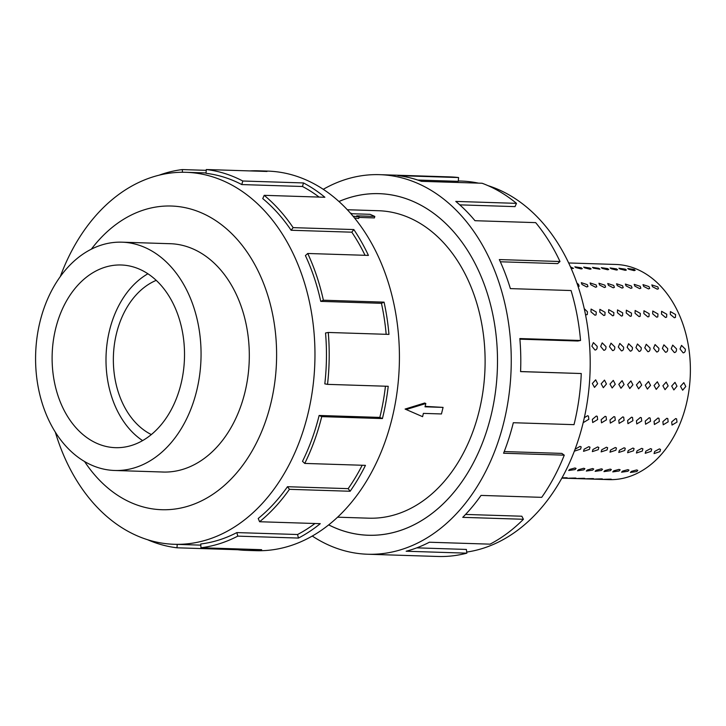 <?xml version="1.0" encoding="UTF-8"?>
<svg xmlns="http://www.w3.org/2000/svg" width="726" height="726" viewBox="0 0 726 726"><rect width="100%" height="100%" fill="white"/><g stroke="black" fill="none" stroke-linecap="round" stroke-linejoin="round"><path stroke-width="1.09" d="M338.96 201.492A170.891 123.765 91.8 0 1 379.126 193.651A170.891 123.765 91.8 0 1 490.785 416.624A170.873 123.747 -88.2 0 0 379.117 193.67A170.873 123.747 -88.2 0 0 338.978 201.51M337.572 517.184L368.799 518.183A153.803 111.387 -88.2 0 0 479.069 411.406A153.803 111.387 -88.2 0 0 378.582 210.731L347.346 209.732M156.235 280.354A81.23 58.833 -88.2 0 0 116.55 333.243A81.23 58.833 -88.2 0 0 151.335 434.565M40.066 321.464A114.209 82.71 -88.2 0 0 114.69 470.484A114.209 82.71 -88.2 0 0 196.574 391.205A114.209 82.71 -88.2 0 0 121.95 242.175A114.209 82.71 -88.2 0 0 40.066 321.464M180.928 384.235A91.385 66.184 91.8 0 1 115.416 447.67A91.385 66.184 91.8 0 1 55.702 328.433A91.385 66.184 91.8 0 1 121.224 264.99A91.385 66.184 91.8 0 1 180.928 384.235M142.605 440.609A91.385 66.184 91.8 0 1 109.59 330.149A91.385 66.184 91.8 0 1 147.913 273.766M161.372 471.973A114.236 82.728 -88.2 0 0 162.923 472.045A114.236 82.728 -88.2 0 0 244.825 392.739A114.236 82.728 -88.2 0 0 170.193 243.691A114.236 82.728 -88.2 0 0 168.632 243.664M55.339 432.197A186.083 134.764 -88.2 0 0 174.24 544.291A186.083 134.764 -88.2 0 0 307.652 415.109A186.083 134.764 -88.2 0 0 186.074 172.307A186.083 134.764 -88.2 0 0 60.285 276.624M84.588 461.555A151.906 110.007 -88.2 0 0 270.635 404.246A151.906 110.007 -88.2 0 0 226.394 228.708A151.906 110.007 -88.2 0 0 91.34 249.181M319.131 415.472A186.083 134.764 91.8 0 1 302.497 461.328L304.757 463.424L365.45 465.357A189.876 137.513 91.8 0 1 350.132 491.257L289.438 489.324L287.487 486.71A186.083 134.764 91.8 0 1 258.22 518.482L259.581 521.74L320.275 523.673A189.876 137.513 91.8 0 1 298.468 538.066L237.774 536.133L236.857 532.585A186.083 134.764 91.8 0 1 200.766 543.974L200.948 547.758L261.641 549.682A189.876 137.513 91.8 0 1 246.295 550.381L255.824 550.68A189.876 137.513 -88.2 0 0 391.958 418.866A189.876 137.513 -88.2 0 0 267.894 171.109L258.356 170.81A189.876 137.513 91.8 0 1 266.986 171.463L206.302 169.53A189.876 137.513 91.8 0 1 242.802 181.01L303.486 182.943A189.876 137.513 91.8 0 1 324.885 197.263L264.2 195.33A189.876 137.513 91.8 0 1 293.141 227.637L353.834 229.561A189.876 137.513 91.8 0 1 368.418 255.407L307.724 253.483A189.876 137.513 91.8 0 1 323.379 300.21L384.072 302.143A189.876 137.513 91.8 0 1 388.954 334.396L328.261 332.463A189.876 137.513 91.8 0 1 327.526 384.363L388.219 386.296A189.876 137.513 91.8 0 1 382.43 418.566L321.736 416.633L319.131 415.472L379.825 417.405A186.083 134.764 -88.2 0 0 385.452 386.205M159.103 175.193A189.876 137.513 91.8 0 1 182.326 169.575L206.238 170.338M249.708 170.909A189.876 137.513 91.8 0 1 258.356 170.81M328.261 332.463L325.529 332.989A186.083 134.764 91.8 0 1 324.812 383.854L327.526 384.363M386.168 334.305A186.083 134.764 -88.2 0 0 381.44 303.314L384.072 302.143M307.724 253.483L305.41 255.579A186.083 134.764 91.8 0 1 320.747 301.381L381.44 303.314M365.042 255.298A186.083 134.764 -88.2 0 0 351.801 232.184L353.834 229.561M264.2 195.33L262.748 198.597A186.083 134.764 91.8 0 1 291.117 230.26L351.801 232.184M319.077 197.073A186.083 134.764 -88.2 0 0 302.47 186.491L303.486 182.943M206.302 169.53L206.002 173.314A186.083 134.764 91.8 0 1 241.776 184.567L302.47 186.491M584.321 417.713L587.497 415.762L588.432 416.071L588.84 419.283L583.876 422.269L583.414 421.697M597.652 419.555L592.688 422.541L592.352 419.392L596.309 416.043L597.244 416.352L597.652 419.555M606.473 419.837L601.509 422.822L601.173 419.673L605.121 416.325L606.056 416.633L606.473 419.837M615.285 420.118L610.321 423.104L609.985 419.955L613.942 416.606L614.877 416.915L615.285 420.118M624.097 420.399L619.133 423.385L618.797 420.236L622.754 416.887L623.688 417.196L624.097 420.399M632.918 420.681L627.954 423.666L627.618 420.508L631.575 417.169L632.509 417.468L632.918 420.681M641.73 420.962L636.766 423.948L636.43 420.79L640.386 417.441L641.321 417.749L641.73 420.962M650.55 421.243L645.586 424.229L645.251 421.071L649.207 417.722L650.133 418.031L650.55 421.243M659.362 421.525L654.398 424.51L654.062 421.352L658.019 418.004L658.954 418.312L659.362 421.525M668.174 421.806L663.219 424.792L662.883 421.634L666.831 418.285L667.766 418.593L668.174 421.806M575.065 449.276L580.038 446.381L581.181 446.898L580.618 449.095L574.711 451.055L574.575 450.574M589.43 449.376L583.532 451.336L584.131 449.212L588.85 446.662L589.993 447.18L589.43 449.376M598.251 449.657L592.343 451.617L592.951 449.485L597.67 446.944L598.814 447.461L598.251 449.657M607.063 449.938L601.155 451.899L601.763 449.766L606.482 447.216L607.626 447.742L607.063 449.938M615.884 450.22L609.976 452.18L610.584 450.047L615.303 447.497L616.447 448.024L615.884 450.22M624.696 450.501L618.788 452.461L619.396 450.329L624.115 447.779L625.258 448.305L624.696 450.501M633.508 450.782L627.609 452.734L628.217 450.61L632.927 448.06L634.07 448.586L633.508 450.782M642.328 451.055L636.421 453.015L637.029 450.891L641.748 448.341L642.891 448.859L642.328 451.055M651.14 451.336L645.232 453.296L645.841 451.173L650.56 448.623L651.703 449.14L651.14 451.336M659.961 451.617L654.053 453.578L654.661 451.454L659.38 448.904L660.524 449.421L659.961 451.617M575.037 469.586L568.676 470.502L569.738 469.413L574.974 467.98L576.081 468.424L575.037 469.586M583.858 469.858L577.497 470.784L578.558 469.695L583.786 468.261L584.893 468.706L583.858 469.858M592.67 470.139L586.309 471.065L587.37 469.976L592.607 468.542L593.714 468.987L592.67 470.139M601.491 470.421L595.129 471.346L596.191 470.257L601.418 468.824L602.526 469.259L601.491 470.421M610.303 470.702L603.941 471.619L605.003 470.539L610.23 469.105L611.346 469.54L610.303 470.702M619.115 470.983L612.753 471.9L613.815 470.811L619.051 469.386L620.158 469.822L619.115 470.983M627.936 471.265L621.574 472.181L622.636 471.092L627.863 469.658L628.97 470.103L627.936 471.265M636.747 471.546L630.386 472.463L631.448 471.374L636.684 469.94L637.791 470.384L636.747 471.546M562.006 477.826L566.226 477.753C567.668 477.835 567.623 477.935 566.089 478.053L561.87 478.08M574.901 478.334L569.601 478.162L575.037 478.035C576.48 478.116 576.435 478.216 574.901 478.334C576.435 478.216 576.48 478.116 575.037 478.035M568.413 478.262L569.601 478.162M583.722 478.615L578.422 478.443L583.849 478.307C585.292 478.398 585.256 478.498 583.722 478.615C585.256 478.498 585.292 478.398 583.849 478.307M577.224 478.543L578.422 478.443M592.534 478.897L587.234 478.724L592.67 478.588C594.113 478.679 594.068 478.779 592.534 478.897C594.068 478.779 594.113 478.679 592.67 478.588M586.036 478.824L587.234 478.724M601.346 479.178L596.055 479.006L601.482 478.87C602.925 478.951 602.879 479.051 601.346 479.178C602.879 479.051 602.925 478.951 601.482 478.87M594.857 479.106L596.055 479.006M610.167 479.45L604.867 479.287L610.303 479.151C611.746 479.233 611.7 479.332 610.167 479.45C611.7 479.332 611.746 479.233 610.303 479.151M603.669 479.387L604.867 479.287M570.473 266.841L573.495 268.375L571.217 268.529M575.936 267.613L574.847 266.805L581.236 267.776L582.306 268.656L581.199 268.938L575.936 267.613M584.748 267.894L583.659 267.086L590.047 268.057L591.127 268.938L590.02 269.219L584.748 267.894M593.569 268.175L592.48 267.368L598.868 268.339L599.939 269.219L593.569 268.175M602.38 268.448L601.291 267.649L607.68 268.62L608.751 269.491L607.653 269.773L602.38 268.448M611.201 268.729L610.112 267.93L616.501 268.901L617.572 269.773L616.465 270.054L611.201 268.729M620.013 269.01L618.924 268.212L625.313 269.183L626.384 270.054L625.286 270.335L620.013 269.01M576.961 283.131L578.486 284.356L579.139 286.225L578.168 286.679M581.998 284.465L581.299 282.668L587.298 284.637L587.96 286.507L586.78 286.961L581.998 284.465M590.819 284.746L590.111 282.949L596.11 284.919L596.772 286.788L595.601 287.242L590.819 284.746M599.631 285.028L598.932 283.231L604.93 285.2L605.593 287.069L604.413 287.523L599.631 285.028M608.442 285.309L607.744 283.512L613.742 285.481L614.405 287.351L613.225 287.805L608.442 285.309M617.263 285.59L616.565 283.784L622.563 285.763L623.217 287.632L622.046 288.086L617.263 285.59M626.075 285.872L625.376 284.066L631.375 286.035L632.037 287.913L630.858 288.367L626.075 285.872M634.896 286.153L634.188 284.347L640.187 286.316L640.849 288.186L639.679 288.639L634.896 286.153M643.708 286.434L643.009 284.628L649.008 286.598L649.67 288.467L648.49 288.921L643.708 286.434M584.248 308.65L587.443 311.753L587.261 314.612L585.555 314.857M590.964 311.862L591.073 309.058L596.255 312.035L596.082 314.893L595.002 315.238L590.964 311.862M599.776 312.144L599.885 309.34L605.076 312.316L604.894 315.175L603.814 315.52L599.776 312.144M608.588 312.425L608.706 309.621L613.887 312.597L613.715 315.456L612.635 315.801L608.588 312.425M617.409 312.706L617.517 309.902L622.708 312.879L622.527 315.737L621.447 316.082L617.409 312.706M626.22 312.988L626.338 310.183L631.52 313.151L631.339 316.019L630.268 316.355L626.22 312.988M635.041 313.269L635.15 310.465L640.341 313.432L640.16 316.3L639.08 316.636L635.041 313.269M643.853 313.55L643.962 310.746L649.153 313.714L648.971 316.572L647.901 316.917L643.853 313.55M652.674 313.832L652.783 311.027L657.965 313.995L657.792 316.854L656.712 317.198L652.674 313.832M661.486 314.104L661.595 311.3L666.786 314.276L666.604 317.135L665.524 317.48L661.486 314.104M591.862 346.184L593.369 342.59L597.162 346.347C597.307 348.634 596.59 349.859 594.993 350.032L591.862 346.184M600.674 346.465L602.181 342.872L605.974 346.629C606.128 348.907 605.402 350.141 603.814 350.313L600.674 346.465M609.495 346.738L611.002 343.153L614.795 346.91C614.94 349.188 614.223 350.422 612.626 350.594L609.495 346.738M618.307 347.019L619.813 343.434L623.607 347.191C623.761 349.469 623.035 350.703 621.438 350.876L618.307 347.019M627.128 347.3L628.634 343.716L632.419 347.473C632.573 349.75 631.847 350.985 630.259 351.157L627.128 347.3M635.94 347.582L637.446 343.997L641.24 347.754C641.385 350.032 640.668 351.257 639.071 351.438L635.94 347.582M644.752 347.863L646.258 344.278L650.051 348.035C650.206 350.313 649.48 351.538 647.891 351.72L644.752 347.863M653.572 348.144L655.079 344.56L658.872 348.308C659.017 350.594 658.3 351.82 656.703 352.001L653.572 348.144M662.384 348.426L663.891 344.841L667.684 348.589C667.838 350.876 667.112 352.101 665.515 352.282L662.384 348.426M671.205 348.707L672.712 345.113L676.505 348.87C676.65 351.157 675.924 352.382 674.336 352.555L671.205 348.707M592.343 383.528L595.665 379.825L597.643 383.691L594.512 387.403L592.343 383.528M601.164 383.809L604.477 380.106L606.464 383.972L603.324 387.684L601.164 383.809M609.976 384.081L613.288 380.388L615.276 384.254L612.145 387.965L609.976 384.081M618.788 384.363L622.109 380.66L624.088 384.535L620.957 388.247L618.788 384.363M627.609 384.644L630.921 380.941L632.909 384.816L629.778 388.528L627.609 384.644M636.421 384.925L639.742 381.223L641.72 385.098L638.59 388.809L636.421 384.925M645.242 385.207L648.554 381.504L650.541 385.379L647.401 389.091L645.242 385.207M654.053 385.488L657.366 381.785L659.353 385.651L656.222 389.372L654.053 385.488M662.874 385.769L666.187 382.067L668.165 385.933L665.034 389.653L662.874 385.769M671.686 386.05L674.998 382.348L676.986 386.214L673.855 389.926L671.686 386.05M567.115 467.934L566.552 469.105M675.652 418.566L676.587 418.875L676.995 422.078L672.031 425.064L671.695 421.915L675.652 418.566M568.685 262.966L615.83 264.464A107.629 77.945 91.8 0 1 686.152 404.908A107.629 77.945 91.8 0 1 608.987 479.623L561.842 478.125M566.226 477.753C567.668 477.835 567.623 477.935 566.089 478.053M628.834 269.292L627.736 268.493L634.125 269.464L635.205 270.335L634.097 270.616L628.834 269.292M652.52 286.716L651.821 284.91L657.82 286.879L658.482 288.748L657.311 289.202L652.52 286.716M670.298 314.385L670.416 311.581L675.597 314.558L675.425 317.416L674.345 317.761L670.298 314.385M680.017 348.988L681.523 345.394L685.317 349.152C685.462 351.429 684.745 352.664 683.148 352.836L680.017 348.988M680.498 386.332L683.819 382.629L685.798 386.495L682.667 390.207L680.498 386.332M488.035 185.647A186.083 134.764 91.8 0 1 582.887 423.866A186.083 134.764 91.8 0 1 466.709 552.069M323.288 189.304A189.876 137.513 91.8 0 1 379.725 174.667A189.876 137.513 91.8 0 1 503.79 422.423A189.876 137.513 91.8 0 1 367.655 554.237A189.876 137.513 91.8 0 1 312.262 536.042M367.655 554.237L437.878 556.47A189.876 137.513 -88.2 0 0 466.845 553.167L406.152 551.234A189.876 137.513 -88.2 0 0 429.365 542.231L490.05 544.155A189.876 137.513 -88.2 0 0 523.428 519.272L462.743 517.348A189.876 137.513 -88.2 0 0 481.029 495.413L541.714 497.346A189.876 137.513 -88.2 0 0 564.265 455.166L503.572 453.233A189.876 137.513 -88.2 0 0 513.318 422.723L574.012 424.656A189.876 137.513 -88.2 0 0 581.263 373.527L520.578 371.603A189.876 137.513 -88.2 0 0 519.843 338.552L580.537 340.485L577.805 341.011L519.898 339.169M564.265 455.166L561.86 453.396L504.234 451.563M523.428 519.272L521.84 516.222L465.557 514.435M466.845 553.167L466.382 549.437L416.76 547.858M520.578 371.549L581.263 373.527M580.537 340.485A189.876 137.513 -88.2 0 0 571.053 290.536L510.369 288.612A189.876 137.513 -88.2 0 0 499.316 259.572L560 261.505L557.677 263.602L500.332 261.777M560 261.505A189.876 137.513 -88.2 0 0 535.67 222.628L474.976 220.704A189.876 137.513 -88.2 0 0 455.783 201.42L516.476 203.353L515.024 206.62L459.776 204.859M516.476 203.353A189.876 137.513 -88.2 0 0 482.1 183.251L421.416 181.328A189.876 137.513 -88.2 0 0 397.884 175.619L458.578 177.552L458.278 181.337L417.759 180.048M458.578 177.552A189.876 137.513 -88.2 0 0 449.948 176.899L379.725 174.667M458.306 180.965L461.3 181.064A186.083 134.764 91.8 0 1 478.488 183.143M328.696 524.862A170.873 123.747 -88.2 0 0 368.264 535.234A170.873 123.747 -88.2 0 0 490.767 416.624A170.891 123.765 91.8 0 1 368.264 535.262A170.891 123.765 91.8 0 1 328.678 524.88M683.72 352.763L683.148 352.836M674.899 352.482L674.336 352.555M657.266 351.928L656.703 352.001M639.642 351.366L639.071 351.438M622.01 350.803L621.438 350.876M604.377 350.241L603.814 350.313M595.565 349.959L594.993 350.032M613.189 350.522L612.626 350.594M630.821 351.085L630.259 351.157M648.454 351.647L647.891 351.72M666.087 352.21L665.515 352.282M182.453 172.262L182.326 169.575M241.776 184.567L242.802 181.01M291.117 230.26L293.141 227.637M320.747 301.381L323.379 300.21M379.825 417.405L382.43 418.566M287.487 486.71L348.171 488.643A186.083 134.764 -88.2 0 0 362.183 465.257M348.171 488.643L350.132 491.257M321.736 416.633A189.876 137.513 91.8 0 1 304.757 463.424M236.857 532.585L297.542 534.518A186.083 134.764 -88.2 0 0 314.957 523.5M297.542 534.518L298.468 538.066M289.438 489.324A189.876 137.513 91.8 0 1 259.581 521.74M246.295 550.381A189.876 137.513 91.8 0 1 237.665 549.727L176.972 547.794L177.235 544.382M237.729 548.92L237.665 549.727M237.774 536.133A189.876 137.513 91.8 0 1 200.948 547.758M176.972 547.794A189.876 137.513 91.8 0 1 147.514 539.699M441.453 413.956L423.394 413.384L422.586 416.67L406.152 409.528L425.835 403.529L425.019 406.814L443.078 407.395L441.453 413.956M425.127 406.369L443.078 407.395M425.835 403.529L424.674 403.012L405.09 409.056L406.152 409.528M350.304 212.972L352.01 213.734L370.069 214.315L374.798 216.421L374.425 217.918L358.971 217.428M374.798 216.421L356.738 215.84L359.098 216.892L358.698 218.508L354.533 217.963M359.098 216.892L353.063 216.185M381.032 193.724L379.117 193.67M164.484 472.072L114.69 470.484M186.074 172.307L206.039 172.942M174.24 544.291L200.821 545.135M171.744 243.764L121.95 242.175M370.169 535.298L368.264 535.234"/></g></svg>
